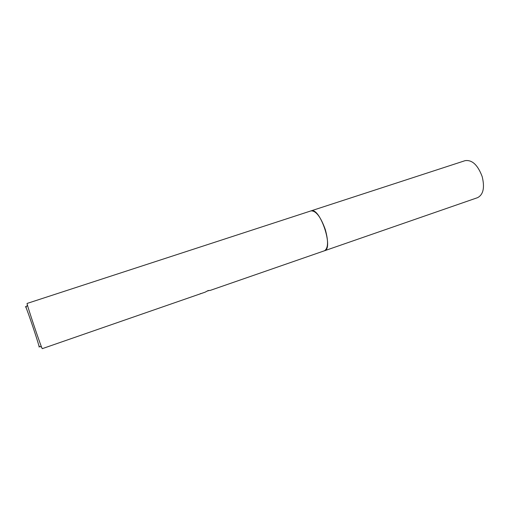 <?xml version="1.0" encoding="UTF-8"?>
<svg xmlns="http://www.w3.org/2000/svg" width="509" height="509" viewBox="0 0 509 509"><rect width="100%" height="100%" fill="white"/><g stroke="black" fill="none" stroke-linecap="round" stroke-linejoin="round"><path stroke-width="0.76" d="M310.865 210.936L311.158 210.847C320.097 207.144 333.949 248.85 324.43 250.784L210.198 290.41L208.092 290.569L205.127 292.172L42.311 348.646C42.132 350.294 26.156 302.823 27.092 303.44L311.012 210.885C315.955 210.656 320.708 216.847 325.27 229.451C328.54 241.272 328.26 248.386 324.437 250.791L477.569 197.664C483.334 194.667 484.867 187.636 482.176 176.585C477.805 164.973 472.117 159.661 465.124 160.653L311.012 210.879M310.897 210.923L311.158 210.841C320.18 207.131 334.038 249.27 324.322 250.822M209.371 290.442L207.526 290.976M200.61 293.547L200.158 293.89M39.18 347.132L38.97 346.075C37.653 340.604 28.249 312.653 25.991 307.493L25.45 306.488M38.97 346.075L41.611 347.183M25.991 307.493L27.422 305.018"/></g></svg>
